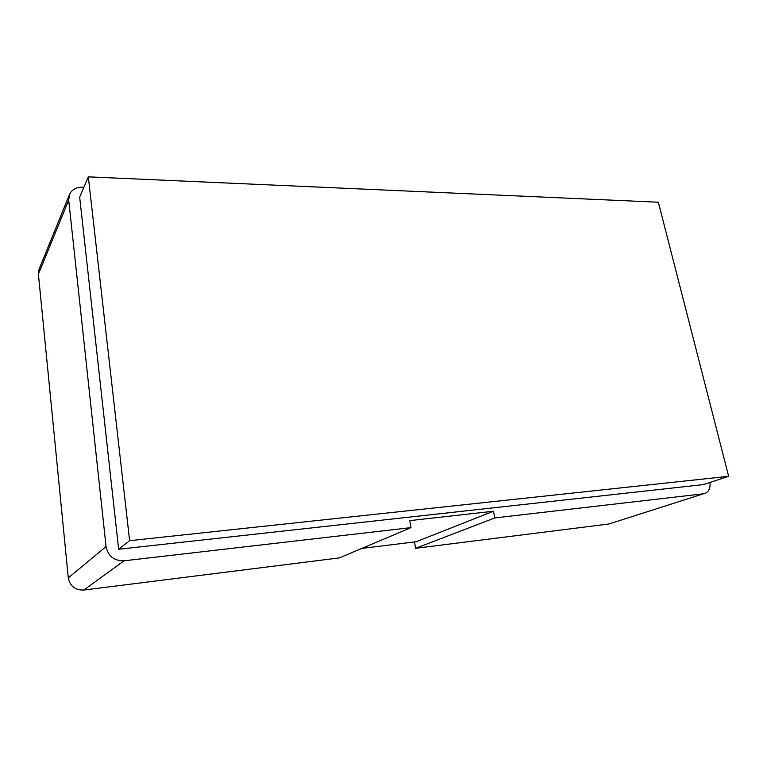 <?xml version="1.0" encoding="UTF-8"?>
<svg xmlns="http://www.w3.org/2000/svg" width="767" height="767" viewBox="0 0 767 767"><rect width="100%" height="100%" fill="white"/><g stroke="black" fill="none" stroke-linecap="round" stroke-linejoin="round"><path stroke-width="1.15" d="M410.997 527.619L124.024 560.802L83.843 590.034L339.359 557.897L410.997 527.619L409.741 520.63L493.459 511.234L416.155 541.742L361.823 548.405M415.618 548.309L608.845 524.005L703.454 493.795L494.792 517.926L415.618 548.309L414.477 541.943M38.398 274.135L68.292 577.877L106.067 546.593L68.694 200.139L38.398 274.135L39.107 269.198L69.442 194.607C71.772 189.679 76.058 187.215 82.309 187.234L83.881 187.292M494.792 517.926L493.459 511.234M703.454 493.795L608.845 524.005M83.843 590.034C75.176 590.264 69.998 586.218 68.292 577.877M69.442 194.607L68.694 200.139M106.067 546.593C108.128 556.219 114.11 560.965 124.024 560.802M704.748 493.517C708.794 491.839 710.539 488.157 709.974 482.472M118.655 549.258L703.521 484.591L728.65 476.307L658.345 202.22L88.33 176.851L79.672 197.157L118.655 549.258L129.623 540.687L728.65 476.307M88.33 176.851L129.623 540.687"/></g></svg>
